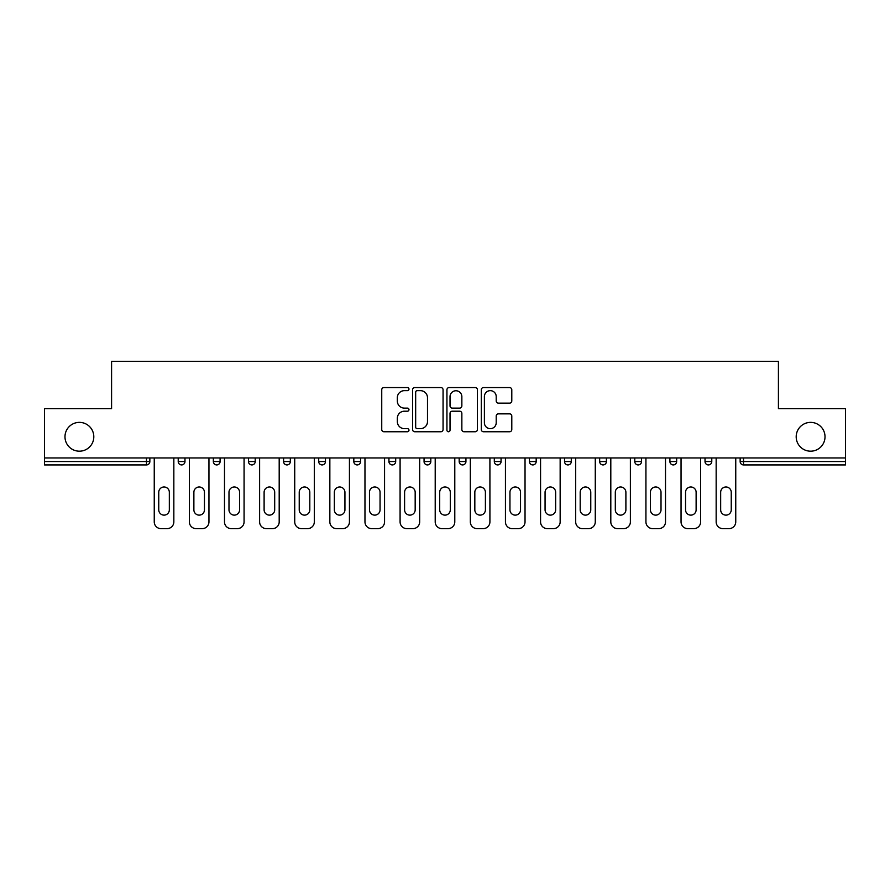 <?xml version="1.0" encoding="UTF-8"?>
<svg xmlns="http://www.w3.org/2000/svg" width="890" height="890" viewBox="0 0 890 890"><rect width="100%" height="100%" fill="white"/><g stroke="black" fill="none" stroke-linecap="round" stroke-linejoin="round"><path stroke-width="1.33" d="M796.194 436.779A14.407 14.407 0 0 0 810.601 451.186A14.407 14.407 0 0 0 825.019 436.779A14.407 14.407 0 0 0 810.601 422.372A14.407 14.407 0 0 0 796.194 436.779M64.981 436.779A14.407 14.407 0 0 0 79.399 451.186A14.407 14.407 0 0 0 93.806 436.779A14.407 14.407 0 0 0 79.399 422.372A14.407 14.407 0 0 0 64.981 436.779M408.977 389.108A1.546 1.546 0 0 0 407.431 387.562L383.957 387.562A2.214 2.214 0 0 0 381.743 389.764L381.743 429.547A2.214 2.214 0 0 0 383.957 431.75L407.431 431.75A1.546 1.546 0 0 0 408.977 430.204A1.546 1.546 0 0 0 407.431 428.657L404.394 428.657A7.076 7.076 0 0 1 397.329 421.593L397.329 418.278A7.076 7.076 0 0 1 404.394 411.202L407.431 411.202A1.546 1.546 0 0 0 408.977 409.656A1.546 1.546 0 0 0 407.431 408.109L404.394 408.109A7.076 7.076 0 0 1 397.329 401.034L397.329 397.719A7.076 7.076 0 0 1 404.394 390.654L407.431 390.654A1.546 1.546 0 0 0 408.977 389.108M509.581 403.137A2.214 2.214 0 0 0 511.795 400.923L511.795 389.764A2.214 2.214 0 0 0 509.581 387.562L483.504 387.562A2.214 2.214 0 0 0 481.301 389.764L481.301 429.547A2.214 2.214 0 0 0 483.504 431.75L509.581 431.75A2.214 2.214 0 0 0 511.795 429.547L511.795 416.064A2.214 2.214 0 0 0 509.581 413.85L498.422 413.85A2.214 2.214 0 0 0 496.208 416.064L496.208 422.75A5.907 5.907 0 0 1 490.301 428.657A5.907 5.907 0 0 1 484.394 422.75L484.394 396.562A5.907 5.907 0 0 1 490.301 390.654A5.907 5.907 0 0 1 496.208 396.562L496.208 400.923A2.214 2.214 0 0 0 498.422 403.137L509.581 403.137M44.5 457.95L44.5 408.644L111.584 408.644L111.584 361.362L778.416 361.362L778.416 408.644L845.5 408.644L845.5 457.95L44.5 457.95L44.5 461.543L146.483 461.543L146.483 457.95M443.064 389.764A2.214 2.214 0 0 0 440.861 387.562L414.784 387.562A2.214 2.214 0 0 0 412.571 389.764L412.571 429.547A2.214 2.214 0 0 0 414.784 431.75L440.861 431.75A2.214 2.214 0 0 0 443.064 429.547L443.064 389.764M449.139 387.562L475.216 387.562A2.214 2.214 0 0 1 477.429 389.764L477.429 429.547A2.214 2.214 0 0 1 475.216 431.75L464.057 431.75A2.214 2.214 0 0 1 461.854 429.547L461.854 413.416A2.214 2.214 0 0 0 459.641 411.202L452.242 411.202A2.214 2.214 0 0 0 450.029 413.416L450.029 430.204A1.546 1.546 0 0 1 448.482 431.75A1.546 1.546 0 0 1 446.936 430.204L446.936 389.764A2.214 2.214 0 0 1 449.139 387.562M146.483 464.925A3.382 3.382 0 0 0 149.854 461.543L146.483 461.543L146.483 464.925A3.382 3.382 0 0 0 149.854 461.543L149.854 457.95L149.854 461.543A3.382 3.382 0 0 1 146.483 464.925L44.5 464.925L44.5 461.543M845.5 457.95L845.5 464.925L743.517 464.925A3.382 3.382 0 0 1 740.146 461.543L740.146 457.95M178.222 457.95L178.222 461.543L178.222 457.95M181.605 464.925A3.382 3.382 0 0 1 178.222 461.543A3.382 3.382 0 0 0 181.605 464.925A3.382 3.382 0 0 0 184.975 461.543L184.975 457.95L184.975 461.543A3.382 3.382 0 0 1 181.605 464.925A3.382 3.382 0 0 1 178.222 461.543L184.975 461.543M213.344 457.95L213.344 461.543L213.344 457.95M220.097 457.95L220.097 461.543A3.382 3.382 0 0 1 216.726 464.925A3.382 3.382 0 0 1 213.344 461.543L220.097 461.543A3.382 3.382 0 0 1 216.726 464.925A3.382 3.382 0 0 0 220.097 461.543M248.466 457.95L248.466 461.543L248.466 457.95M255.219 457.95L255.219 461.543L255.219 457.95M283.587 461.543A3.382 3.382 0 0 0 286.958 464.925A3.382 3.382 0 0 0 290.34 461.543A3.382 3.382 0 0 1 286.958 464.925A3.382 3.382 0 0 0 290.34 461.543L290.34 457.95L290.34 461.543L283.587 461.543A3.382 3.382 0 0 0 286.958 464.925A3.382 3.382 0 0 1 283.587 461.543L283.587 457.95M318.709 457.95L318.709 461.543L318.709 457.95M325.462 457.95L325.462 461.543L325.462 457.95M353.82 457.95L353.82 461.543L353.82 457.95M360.572 457.95L360.572 461.543L360.572 457.95M388.941 457.95L388.941 461.543L388.941 457.95M395.694 457.95L395.694 461.543L395.694 457.95M424.063 457.95L424.063 461.543L424.063 457.95M430.816 457.95L430.816 461.543A3.382 3.382 0 0 1 427.445 464.925A3.382 3.382 0 0 1 424.063 461.543L430.816 461.543A3.382 3.382 0 0 1 427.445 464.925M465.937 457.95L465.937 461.543L459.184 461.543A3.382 3.382 0 0 0 462.555 464.925A3.382 3.382 0 0 1 459.184 461.543L459.184 457.95M494.306 457.95L494.306 461.543L494.306 457.95M501.059 457.95L501.059 461.543L501.059 457.95M529.428 457.95L529.428 461.543L529.428 457.95M536.181 457.95L536.181 461.543A3.382 3.382 0 0 1 532.798 464.925A3.382 3.382 0 0 1 529.428 461.543A3.382 3.382 0 0 0 532.798 464.925A3.382 3.382 0 0 0 536.181 461.543A3.382 3.382 0 0 1 532.798 464.925A3.382 3.382 0 0 1 529.428 461.543L536.181 461.543M571.291 457.95L571.291 461.543A3.382 3.382 0 0 1 567.92 464.925A3.382 3.382 0 0 1 564.538 461.543L564.538 457.95M599.66 457.95L599.66 461.543L599.66 457.95M606.413 457.95L606.413 461.543A3.382 3.382 0 0 1 603.042 464.925A3.382 3.382 0 0 1 599.66 461.543A3.382 3.382 0 0 0 603.042 464.925A3.382 3.382 0 0 1 599.66 461.543L606.413 461.543A3.382 3.382 0 0 1 603.042 464.925M641.534 457.95L641.534 461.543A3.382 3.382 0 0 1 638.163 464.925A3.382 3.382 0 0 1 634.781 461.543L634.781 457.95M676.656 457.95L676.656 461.543A3.382 3.382 0 0 1 673.274 464.925A3.382 3.382 0 0 1 669.903 461.543L669.903 457.95M711.778 457.95L711.778 461.543A3.382 3.382 0 0 1 708.395 464.925A3.382 3.382 0 0 1 705.025 461.543L705.025 457.95M251.837 464.925A3.382 3.382 0 0 1 248.466 461.543A3.382 3.382 0 0 0 251.837 464.925A3.382 3.382 0 0 0 255.219 461.543A3.382 3.382 0 0 1 251.837 464.925A3.382 3.382 0 0 1 248.466 461.543L255.219 461.543A3.382 3.382 0 0 1 251.837 464.925M322.08 464.925A3.382 3.382 0 0 1 318.709 461.543A3.382 3.382 0 0 0 322.08 464.925A3.382 3.382 0 0 0 325.462 461.543A3.382 3.382 0 0 1 322.08 464.925A3.382 3.382 0 0 1 318.709 461.543L325.462 461.543A3.382 3.382 0 0 1 322.08 464.925M357.202 464.925A3.382 3.382 0 0 1 353.82 461.543A3.382 3.382 0 0 0 357.202 464.925A3.382 3.382 0 0 0 360.572 461.543A3.382 3.382 0 0 1 357.202 464.925A3.382 3.382 0 0 1 353.82 461.543L360.572 461.543A3.382 3.382 0 0 1 357.202 464.925M392.323 464.925A3.382 3.382 0 0 1 388.941 461.543L395.694 461.543A3.382 3.382 0 0 1 392.323 464.925A3.382 3.382 0 0 0 395.694 461.543A3.382 3.382 0 0 1 392.323 464.925M465.937 461.543A3.382 3.382 0 0 1 462.555 464.925A3.382 3.382 0 0 0 465.937 461.543A3.382 3.382 0 0 1 462.555 464.925A3.382 3.382 0 0 1 459.184 461.543M497.677 464.925A3.382 3.382 0 0 1 494.306 461.543A3.382 3.382 0 0 0 497.677 464.925A3.382 3.382 0 0 0 501.059 461.543A3.382 3.382 0 0 1 497.677 464.925A3.382 3.382 0 0 1 494.306 461.543L501.059 461.543A3.382 3.382 0 0 1 497.677 464.925M417.21 390.654A1.546 1.546 0 0 0 415.663 392.201L415.663 427.111A1.546 1.546 0 0 0 417.21 428.657L420.414 428.657A7.076 7.076 0 0 0 427.489 421.593L427.489 397.719A7.076 7.076 0 0 0 420.414 390.654L417.21 390.654M461.854 396.673A5.907 5.907 0 0 0 455.936 390.766A5.907 5.907 0 0 0 450.029 396.673L450.029 405.896A2.214 2.214 0 0 0 452.242 408.109L459.641 408.109A2.214 2.214 0 0 0 461.854 405.896L461.854 396.673M173.839 457.95L173.839 521.885A6.753 6.753 0 0 1 167.086 528.638L161.001 528.638A6.753 6.753 0 0 1 154.248 521.885L154.248 457.95M158.754 492.281A5.295 5.295 0 0 1 164.038 486.986A5.295 5.295 0 0 1 169.334 492.281L169.334 509.837A5.295 5.295 0 0 1 164.038 515.132A5.295 5.295 0 0 1 158.754 509.837L158.754 492.281M208.95 457.95L208.95 521.885A6.753 6.753 0 0 1 202.197 528.638L196.123 528.638A6.753 6.753 0 0 1 189.37 521.885L189.37 457.95M193.875 492.281A5.295 5.295 0 0 1 199.16 486.986A5.295 5.295 0 0 1 204.455 492.281L204.455 509.837A5.295 5.295 0 0 1 199.16 515.132A5.295 5.295 0 0 1 193.875 509.837L193.875 492.281M244.071 457.95L244.071 521.885A6.753 6.753 0 0 1 237.319 528.638L231.244 528.638A6.753 6.753 0 0 1 224.491 521.885L224.491 457.95M228.986 492.281A5.295 5.295 0 0 1 234.281 486.986A5.295 5.295 0 0 1 239.577 492.281L239.577 509.837A5.295 5.295 0 0 1 234.281 515.132A5.295 5.295 0 0 1 228.986 509.837L228.986 492.281M279.193 457.95L279.193 521.885A6.753 6.753 0 0 1 272.44 528.638L266.366 528.638A6.753 6.753 0 0 1 259.613 521.885L259.613 457.95M264.108 492.281A5.295 5.295 0 0 1 269.403 486.986A5.295 5.295 0 0 1 274.687 492.281L274.687 509.837A5.295 5.295 0 0 1 269.403 515.132A5.295 5.295 0 0 1 264.108 509.837L264.108 492.281M314.315 457.95L314.315 521.885A6.753 6.753 0 0 1 307.562 528.638L301.476 528.638A6.753 6.753 0 0 1 294.724 521.885L294.724 457.95M299.229 492.281A5.295 5.295 0 0 1 304.525 486.986A5.295 5.295 0 0 1 309.809 492.281L309.809 509.837A5.295 5.295 0 0 1 304.525 515.132A5.295 5.295 0 0 1 299.229 509.837L299.229 492.281M349.436 457.95L349.436 521.885A6.753 6.753 0 0 1 342.683 528.638L336.598 528.638A6.753 6.753 0 0 1 329.845 521.885L329.845 457.95M334.351 492.281A5.295 5.295 0 0 1 339.646 486.986A5.295 5.295 0 0 1 344.931 492.281L344.931 509.837A5.295 5.295 0 0 1 339.646 515.132A5.295 5.295 0 0 1 334.351 509.837L334.351 492.281M384.558 457.95L384.558 521.885A6.753 6.753 0 0 1 377.805 528.638L371.72 528.638A6.753 6.753 0 0 1 364.967 521.885L364.967 457.95M369.472 492.281A5.295 5.295 0 0 1 374.757 486.986A5.295 5.295 0 0 1 380.052 492.281L380.052 509.837A5.295 5.295 0 0 1 374.757 515.132A5.295 5.295 0 0 1 369.472 509.837L369.472 492.281M419.668 457.95L419.668 521.885A6.753 6.753 0 0 1 412.916 528.638L406.841 528.638A6.753 6.753 0 0 1 400.088 521.885L400.088 457.95M404.594 492.281A5.295 5.295 0 0 1 409.878 486.986A5.295 5.295 0 0 1 415.174 492.281L415.174 509.837A5.295 5.295 0 0 1 409.878 515.132A5.295 5.295 0 0 1 404.594 509.837L404.594 492.281M454.79 457.95L454.79 521.885A6.753 6.753 0 0 1 448.037 528.638L441.963 528.638A6.753 6.753 0 0 1 435.21 521.885L435.21 457.95M439.705 492.281A5.295 5.295 0 0 1 445 486.986A5.295 5.295 0 0 1 450.296 492.281L450.296 509.837A5.295 5.295 0 0 1 445 515.132A5.295 5.295 0 0 1 439.705 509.837L439.705 492.281M489.912 457.95L489.912 521.885A6.753 6.753 0 0 1 483.159 528.638L477.084 528.638A6.753 6.753 0 0 1 470.332 521.885L470.332 457.95M474.826 492.281A5.295 5.295 0 0 1 480.122 486.986A5.295 5.295 0 0 1 485.406 492.281L485.406 509.837A5.295 5.295 0 0 1 480.122 515.132A5.295 5.295 0 0 1 474.826 509.837L474.826 492.281M525.033 457.95L525.033 521.885A6.753 6.753 0 0 1 518.28 528.638L512.195 528.638A6.753 6.753 0 0 1 505.442 521.885L505.442 457.95M509.948 492.281A5.295 5.295 0 0 1 515.243 486.986A5.295 5.295 0 0 1 520.528 492.281L520.528 509.837A5.295 5.295 0 0 1 515.243 515.132A5.295 5.295 0 0 1 509.948 509.837L509.948 492.281M560.155 457.95L560.155 521.885A6.753 6.753 0 0 1 553.402 528.638L547.317 528.638A6.753 6.753 0 0 1 540.564 521.885L540.564 457.95M545.069 492.281A5.295 5.295 0 0 1 550.354 486.986A5.295 5.295 0 0 1 555.649 492.281L555.649 509.837A5.295 5.295 0 0 1 550.354 515.132A5.295 5.295 0 0 1 545.069 509.837L545.069 492.281M595.277 457.95L595.277 521.885A6.753 6.753 0 0 1 588.524 528.638L582.438 528.638A6.753 6.753 0 0 1 575.685 521.885L575.685 457.95M580.191 492.281A5.295 5.295 0 0 1 585.475 486.986A5.295 5.295 0 0 1 590.771 492.281L590.771 509.837A5.295 5.295 0 0 1 585.475 515.132A5.295 5.295 0 0 1 580.191 509.837L580.191 492.281M630.387 457.95L630.387 521.885A6.753 6.753 0 0 1 623.634 528.638L617.56 528.638A6.753 6.753 0 0 1 610.807 521.885L610.807 457.95M615.313 492.281A5.295 5.295 0 0 1 620.597 486.986A5.295 5.295 0 0 1 625.893 492.281L625.893 509.837A5.295 5.295 0 0 1 620.597 515.132A5.295 5.295 0 0 1 615.313 509.837L615.313 492.281M665.509 457.95L665.509 521.885A6.753 6.753 0 0 1 658.756 528.638L652.681 528.638A6.753 6.753 0 0 1 645.929 521.885L645.929 457.95M650.423 492.281A5.295 5.295 0 0 1 655.719 486.986A5.295 5.295 0 0 1 661.014 492.281L661.014 509.837A5.295 5.295 0 0 1 655.719 515.132A5.295 5.295 0 0 1 650.423 509.837L650.423 492.281M700.63 457.95L700.63 521.885A6.753 6.753 0 0 1 693.877 528.638L687.803 528.638A6.753 6.753 0 0 1 681.05 521.885L681.05 457.95M685.545 492.281A5.295 5.295 0 0 1 690.84 486.986A5.295 5.295 0 0 1 696.125 492.281L696.125 509.837A5.295 5.295 0 0 1 690.84 515.132A5.295 5.295 0 0 1 685.545 509.837L685.545 492.281M735.752 457.95L735.752 521.885A6.753 6.753 0 0 1 728.999 528.638L722.914 528.638A6.753 6.753 0 0 1 716.161 521.885L716.161 457.95M720.666 492.281A5.295 5.295 0 0 1 725.962 486.986A5.295 5.295 0 0 1 731.246 492.281L731.246 509.837A5.295 5.295 0 0 1 725.962 515.132A5.295 5.295 0 0 1 720.666 509.837L720.666 492.281M743.517 457.95L743.517 461.543L845.5 461.543M740.146 461.543L743.517 461.543L743.517 464.925M567.92 464.925A3.382 3.382 0 0 0 571.291 461.543L564.538 461.543M638.163 464.925A3.382 3.382 0 0 0 641.534 461.543L634.781 461.543M673.274 464.925A3.382 3.382 0 0 0 676.656 461.543L669.903 461.543M708.395 464.925A3.382 3.382 0 0 0 711.778 461.543L705.025 461.543"/></g></svg>
